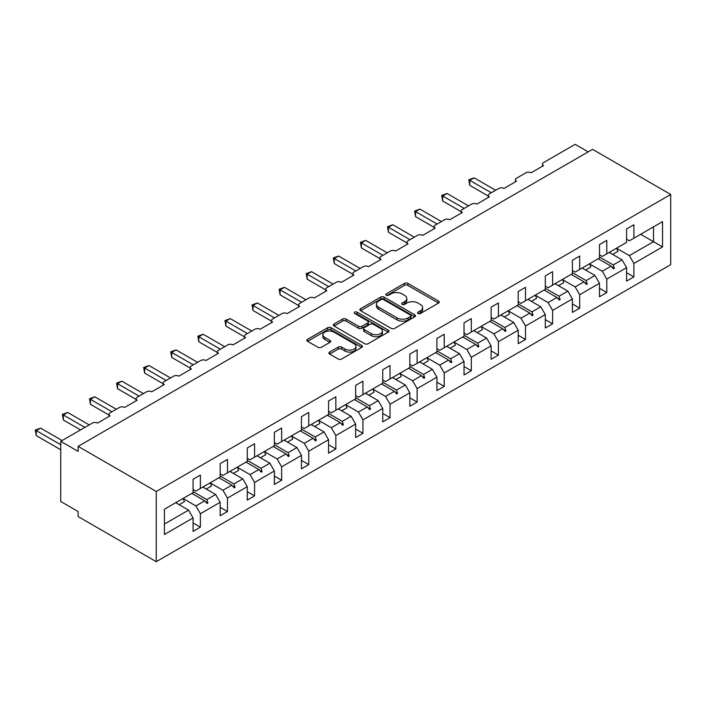 <?xml version="1.0" encoding="UTF-8"?>
<svg xmlns="http://www.w3.org/2000/svg" width="706" height="706" viewBox="0 0 706 706"><rect width="100%" height="100%" fill="white"/><g stroke="black" fill="none" stroke-linecap="round" stroke-linejoin="round"><path stroke-width="1.06" d="M418.049 313.526A1.686 0.971 0 0 0 420.432 313.526L438.55 303.068A2.409 1.394 0 0 0 439.256 302.08A2.409 1.394 0 0 0 438.55 301.091L407.865 283.38A2.409 1.394 0 0 0 404.45 283.38L386.341 293.837A1.686 0.971 0 0 0 385.847 294.526A1.686 0.971 0 0 0 386.341 295.214A1.686 0.971 0 0 0 388.724 295.214L391.071 293.864A7.713 4.457 0 0 1 401.979 293.864L404.538 295.337A7.713 4.457 0 0 1 406.797 298.488A7.713 4.457 0 0 1 404.538 301.638L402.191 302.989A1.686 0.971 0 0 0 401.696 303.677A1.686 0.971 0 0 0 402.191 304.365A1.686 0.971 0 0 0 404.582 304.365L406.921 303.015A7.713 4.457 0 0 1 417.837 303.015L420.388 304.489A7.713 4.457 0 0 1 422.647 307.639A7.713 4.457 0 0 1 420.388 310.79L418.049 312.14A1.686 0.971 0 0 0 417.555 312.829A1.686 0.971 0 0 0 418.049 313.526L418.049 312.14M329.614 352.082A2.409 1.394 0 0 0 328.908 353.062A2.409 1.394 0 0 0 329.614 354.05L338.218 359.019A2.409 1.394 0 0 0 341.633 359.019L361.746 347.405A2.409 1.394 0 0 0 362.452 346.417A2.409 1.394 0 0 0 361.746 345.437L331.061 327.716A2.409 1.394 0 0 0 327.655 327.716L307.534 339.33A2.409 1.394 0 0 0 306.828 340.318A2.409 1.394 0 0 0 307.534 341.298L317.938 347.308A2.409 1.394 0 0 0 321.345 347.308L329.958 342.331A2.409 1.394 0 0 0 330.664 341.351A2.409 1.394 0 0 0 329.958 340.363L324.795 337.389A6.451 3.724 0 0 1 322.907 334.759A6.451 3.724 0 0 1 326.887 331.317A6.451 3.724 0 0 1 333.92 332.12L354.121 343.787A6.451 3.724 0 0 1 356.009 346.417A6.451 3.724 0 0 1 352.029 349.858A6.451 3.724 0 0 1 344.996 349.055L341.633 347.105A2.409 1.394 0 0 0 338.218 347.105L329.614 352.082L329.614 354.05M670.7 194.468L156.264 491.473L156.264 561.667L670.7 264.662L670.7 194.468L592.546 149.345L78.11 446.351L78.11 451.363L60.742 441.338L92.354 423.088A3.68 2.127 180 0 1 97.56 423.088L110.065 415.869A3.68 2.127 0 0 1 108.989 414.369A3.68 2.127 0 0 1 110.065 412.86L119.446 407.45A3.68 2.127 180 0 1 124.653 407.45L137.158 400.231A3.68 2.127 0 0 1 136.081 398.722A3.68 2.127 0 0 1 137.158 397.222L146.539 391.804A3.68 2.127 180 0 1 151.746 391.804L164.251 384.585A3.68 2.127 0 0 1 163.174 383.084A3.68 2.127 0 0 1 164.251 381.575L173.632 376.166A3.68 2.127 180 0 1 178.847 376.166L191.352 368.947A3.68 2.127 0 0 1 190.267 367.438A3.68 2.127 0 0 1 191.352 365.937L200.725 360.519A3.68 2.127 180 0 1 205.94 360.519L218.445 353.3A3.68 2.127 0 0 1 217.36 351.8A3.68 2.127 0 0 1 218.445 350.291L227.817 344.881A3.68 2.127 180 0 1 233.033 344.881L245.538 337.662A3.68 2.127 0 0 1 244.461 336.153A3.68 2.127 0 0 1 245.538 334.653L254.919 329.234A3.68 2.127 180 0 1 260.126 329.234L272.631 322.015A3.68 2.127 0 0 1 271.554 320.515A3.68 2.127 0 0 1 272.631 319.006L282.012 313.596A3.68 2.127 180 0 1 287.218 313.596L299.723 306.369A3.68 2.127 0 0 1 298.647 304.868A3.68 2.127 0 0 1 299.723 303.368L309.104 297.95A3.68 2.127 180 0 1 314.311 297.95L326.816 290.731A3.68 2.127 0 0 1 325.74 289.231A3.68 2.127 0 0 1 326.816 287.721L336.197 282.312A3.68 2.127 180 0 1 341.404 282.312L353.909 275.084A3.68 2.127 0 0 1 352.832 273.584A3.68 2.127 0 0 1 353.909 272.084L363.29 266.665A3.68 2.127 180 0 1 368.497 266.665L381.002 259.446A3.68 2.127 0 0 1 379.925 257.946A3.68 2.127 0 0 1 381.002 256.437L390.383 251.027A3.68 2.127 180 0 1 395.598 251.027L408.094 243.799A3.68 2.127 0 0 1 407.018 242.299A3.68 2.127 0 0 1 408.094 240.799L417.475 235.38A3.68 2.127 180 0 1 422.691 235.38L435.196 228.162A3.68 2.127 0 0 1 434.111 226.652A3.68 2.127 0 0 1 435.196 225.152L444.568 219.734A3.68 2.127 180 0 1 449.784 219.734L462.289 212.515A3.68 2.127 0 0 1 461.203 211.015A3.68 2.127 0 0 1 462.289 209.514L471.661 204.096A3.68 2.127 180 0 1 476.877 204.096L489.382 196.877A3.68 2.127 0 0 1 488.305 195.368A3.68 2.127 0 0 1 489.382 193.868L498.763 188.449A3.68 2.127 180 0 1 503.969 188.449L516.474 181.23A3.68 2.127 0 0 1 515.398 179.73A3.68 2.127 0 0 1 516.474 178.23L525.855 172.811A3.68 2.127 180 0 1 531.062 172.811L543.567 165.592A3.68 2.127 0 0 1 542.49 164.083A3.68 2.127 0 0 1 543.567 162.583L575.178 144.333L588.204 151.852M156.264 491.473L78.11 446.351M391.239 328.405A2.409 1.394 0 0 0 394.645 328.405L414.766 316.791A2.409 1.394 0 0 0 415.472 315.811A2.409 1.394 0 0 0 414.766 314.823L384.082 297.111A2.409 1.394 0 0 0 380.666 297.111L360.554 308.725A2.409 1.394 0 0 0 359.848 309.705A2.409 1.394 0 0 0 360.554 310.693L391.239 328.405M355.347 313.888A1.686 0.971 0 0 1 357.06 314.126L357.06 312.123L388.256 330.134A2.409 1.394 0 0 1 388.962 331.114A2.409 1.394 0 0 1 388.256 332.102L368.144 343.716A2.409 1.394 0 0 1 364.728 343.716L334.044 325.995L334.044 324.028A2.409 1.394 0 0 0 333.338 325.016A2.409 1.394 0 0 0 334.044 325.995M334.044 324.028L342.657 319.059A2.409 1.394 0 0 1 346.064 319.059L358.507 326.243A2.409 1.394 0 0 0 361.922 326.243L367.632 322.942A2.409 1.394 0 0 0 368.338 321.962A2.409 1.394 0 0 0 367.632 320.974L354.677 313.499A1.686 0.971 0 0 1 354.183 312.811A1.686 0.971 0 0 1 355.224 311.911A1.686 0.971 0 0 1 357.06 312.123M193.082 489.47L195.862 491.076L200.38 488.464L200.38 475.032L193.082 479.242L193.082 492.682L164.427 509.22L164.427 534.495L193.082 517.948L188.573 510.129L175.715 502.707M193.082 522.961L200.38 527.17L200.38 513.739L220.175 502.301L215.665 494.482L202.807 487.061M183.048 498.515L195.862 505.911L200.38 513.739M220.175 473.832L222.955 475.429L227.473 472.826L227.473 459.385L220.175 463.604L220.175 477.035L200.38 488.464M220.175 507.323L227.473 511.532L227.473 498.092L247.276 486.663L242.758 478.844L229.909 471.423M206.249 489.046L211.544 485.993A19.653 11.349 60 0 0 210.123 482.842L222.955 490.273L227.473 498.092M247.276 458.185L250.048 459.791L254.566 457.179L254.566 443.747L247.276 447.957L247.276 461.397L227.473 472.826M247.276 491.676L254.566 495.886L254.566 482.454L274.369 471.017L269.851 463.198L257.002 455.776M237.234 467.231L250.048 474.626L254.566 482.454M274.369 442.538L277.149 444.145L281.659 441.541L281.659 428.101L274.369 432.319L274.369 445.751L254.566 457.179M274.369 476.038L281.659 480.248L281.659 466.807L301.462 455.379L296.944 447.56L284.094 440.138M264.335 451.593L277.149 458.988L281.659 466.807M301.462 426.901L304.242 428.507L308.751 425.894L308.751 412.463L301.462 416.672L301.462 430.113L281.659 441.541M301.462 460.391L308.751 464.601L308.751 451.169L328.555 439.732L324.036 431.913L311.187 424.491M291.428 435.946L304.242 443.342L308.751 451.169M328.555 411.254L331.335 412.86L335.853 410.257L335.853 396.816L328.555 401.026L328.555 414.466L308.751 425.894M328.555 444.754L335.853 448.963L335.853 435.523L355.647 424.094L351.129 416.275L338.28 408.853M318.521 420.308L331.335 427.704L335.853 435.523M355.647 395.616L358.427 397.222L362.946 394.61L362.946 381.178L355.647 385.388L355.647 398.828L335.853 410.257M355.647 429.107L362.946 433.316L362.946 419.885L382.74 408.447L378.222 400.629L365.373 393.207M345.613 404.662L358.427 412.057L362.946 419.885M382.74 379.969L385.52 381.575L390.039 378.972L390.039 365.531L382.74 369.741L382.74 383.181L362.946 394.61M382.74 413.46L390.039 417.678L390.039 404.238L409.833 392.81L405.323 384.991L392.465 377.569M372.706 389.024L385.52 396.419L390.039 404.238M409.833 364.331L412.613 365.937L417.131 363.325L417.131 349.894L409.833 354.103L409.833 367.544L390.039 378.972M409.833 397.822L417.131 402.032L417.131 388.6L436.926 377.163L432.416 369.344L419.558 361.922M399.799 373.377L412.613 380.772L417.131 388.6M436.926 348.685L439.706 350.291L444.224 347.687L444.224 334.247L436.926 338.456L436.926 351.897L417.131 363.325M436.926 382.175L444.224 386.394L444.224 372.953L464.027 361.525L459.509 353.706L446.651 346.284M426.892 357.739L439.706 365.134L444.224 372.953M464.027 333.047L466.798 334.653L471.317 332.041L471.317 318.609L464.027 322.818L464.027 336.25L444.224 347.687M464.027 366.538L471.317 370.747L471.317 357.315L491.12 345.878L486.602 338.059L473.752 330.637M453.984 342.092L466.798 349.488L471.317 357.315M491.12 317.4L493.9 319.006L498.41 316.403L498.41 302.962L491.12 307.172L491.12 320.612L471.317 332.041M491.12 350.891L498.41 355.109L498.41 341.669L518.213 330.24L513.694 322.421L500.845 315M481.086 326.446L493.9 333.85L498.41 341.669M518.213 301.762L520.993 303.368L525.502 300.756L525.502 287.324L518.213 291.534L518.213 304.966L498.41 316.403M518.213 335.253L525.502 339.462L525.502 326.031L545.306 314.594L540.787 306.775L527.938 299.353M508.179 310.808L520.993 318.203L525.502 326.031M545.306 286.115L548.085 287.721L552.595 285.118L552.595 271.678L545.306 275.887L545.306 289.328L525.502 300.756M545.306 319.606L552.595 323.825L552.595 310.384L572.398 298.956L567.88 291.128L555.031 283.715M535.272 295.161L548.085 302.565L552.595 310.384M572.398 270.477L575.178 272.084L579.697 269.471L579.697 256.04L572.398 260.249L572.398 273.681L552.595 285.118M572.398 303.968L579.697 308.178L579.697 294.746L599.491 283.309L594.973 275.49L582.123 268.068M562.364 279.523L575.178 286.918L579.697 294.746M599.491 254.831L602.271 256.437L606.789 253.833L606.789 240.393L599.491 244.603L599.491 258.043L579.697 269.471M599.491 288.322L606.789 292.54L606.789 279.099L626.584 267.671L626.584 281.103L633.882 276.893L633.882 263.462L662.537 246.915L653.509 241.699L653.509 226.855L662.537 221.64L662.537 246.915M589.457 263.876L602.271 271.28L606.789 279.099M626.584 239.193L629.364 240.799L633.882 238.187L633.882 224.755L626.584 228.965L626.584 242.396L606.789 253.833M626.584 272.684L633.882 276.893M616.55 248.238L629.364 255.634L633.882 263.462M60.742 441.338L60.742 501.507L78.11 511.532L78.11 516.545L156.264 561.667M200.38 527.17L193.082 531.389L193.082 517.948M227.473 511.532L220.175 515.742L220.175 502.301M254.566 495.886L247.276 500.095L247.276 486.663M281.659 480.248L274.369 484.457L274.369 471.017M308.751 464.601L301.462 468.81L301.462 455.379M335.853 448.963L328.555 453.173L328.555 439.732M362.946 433.316L355.647 437.526L355.647 424.094M390.039 417.678L382.74 421.888L382.74 408.447M417.131 402.032L409.833 406.241L409.833 392.81M444.224 386.394L436.926 390.603L436.926 377.163M471.317 370.747L464.027 374.957L464.027 361.525M498.41 355.109L491.12 359.319L491.12 345.878M525.502 339.462L518.213 343.672L518.213 330.24M552.595 323.825L545.306 328.034L545.306 314.594M579.697 308.178L572.398 312.387L572.398 298.956M606.789 292.54L599.491 296.749L599.491 283.309M633.882 238.187L662.537 221.64M206.832 484.74L207.935 484.104M193.082 491.65L206.832 499.583L215.665 494.482M195.862 505.911L204.696 500.819L207.07 503.457L207.935 502.954L206.832 499.583M191.847 493.397L204.696 500.819M233.924 469.102L235.027 468.466M220.175 476.003L233.924 483.945L242.758 478.844M222.955 490.273L231.789 485.172L234.163 487.82L235.027 487.317L233.924 483.945M218.939 477.75L231.789 485.172M261.017 453.455L262.12 452.82M247.276 460.365L261.017 468.299L269.851 463.198M250.048 474.626L258.881 469.534L261.255 472.173L262.12 471.67L261.017 468.299M246.032 462.112L258.881 469.534M288.11 437.817L289.213 437.182M274.369 444.718L288.11 452.661L296.944 447.56M277.149 458.988L285.983 453.887L288.348 456.535L289.213 456.032L288.11 452.661M273.125 446.466L285.983 453.887M315.203 422.17L316.306 421.535M301.462 429.08L315.203 437.014L324.036 431.913M304.242 443.342L313.076 438.25L315.441 440.888L316.306 440.385L315.203 437.014M300.218 430.828L313.076 438.25M342.295 406.532L343.407 405.897M328.555 413.434L342.295 421.367L351.129 416.275M331.335 427.704L340.168 422.603L342.534 425.25L343.407 424.747L342.295 421.367M327.31 415.181L340.168 422.603M369.397 390.886L370.5 390.25M355.647 397.796L369.397 405.729L378.222 400.629M358.427 412.057L367.261 406.956L369.626 409.604L370.5 409.101L369.397 405.729M354.412 399.543L367.261 406.956M396.49 375.248L397.593 374.612M382.74 382.149L396.49 390.083L405.323 384.991M385.52 396.419L394.354 391.318L396.719 393.966L397.593 393.463L396.49 390.083M381.505 383.896L394.354 391.318M423.582 359.601L424.685 358.966M409.833 366.511L423.582 374.445L432.416 369.344M412.613 380.772L421.447 375.671L423.821 378.319L424.685 377.816L423.582 374.445M408.597 368.258L421.447 375.671M450.675 343.963L451.778 343.328M436.926 350.864L450.675 358.798L459.509 353.706M439.706 365.134L448.539 360.034L450.913 362.672L451.778 362.178L450.675 358.798M435.69 352.612L448.539 360.034M477.768 328.316L478.871 327.681M464.027 335.226L477.768 343.16L486.602 338.059M466.798 349.488L475.632 344.387L478.006 347.034L478.871 346.531L477.768 343.16M462.783 336.974L475.632 344.387M504.861 312.679L505.964 312.034M491.12 319.58L504.861 327.513L513.694 322.421M493.9 333.85L502.725 328.749L505.099 331.388L505.964 330.893L504.861 327.513M489.876 321.327L502.725 328.749M531.953 297.032L533.056 296.396M518.213 303.942L531.953 311.875L540.787 306.775M520.993 318.203L529.827 313.102L532.192 315.75L533.056 315.247L531.953 311.875M516.968 305.689L529.827 313.102M559.046 281.394L560.158 280.75M545.306 288.295L559.046 296.229L567.88 291.128M548.085 302.565L556.919 297.464L559.284 300.103L560.158 299.609L559.046 296.229M544.061 290.042L556.919 297.464M586.139 265.747L587.251 265.112M572.398 272.657L586.139 280.591L594.973 275.49M575.178 286.918L584.012 281.818L586.377 284.465L587.251 283.962L586.139 280.591M571.154 274.405L584.012 281.818M613.24 250.109L614.344 249.465M599.491 257.01L613.24 264.944L622.074 259.843L609.216 252.43M602.271 271.28L611.105 266.18L613.47 268.818L614.344 268.324L613.24 264.944M598.256 258.758L611.105 266.18M622.074 259.843L626.584 267.671M629.364 255.634L653.509 241.699L640.651 234.277M164.427 524.064L188.573 510.129M611.608 266.744L614.344 268.324M584.515 282.382L587.251 283.962M557.422 298.029L560.158 299.609M530.33 313.667L533.056 315.247M503.237 329.314L505.964 330.893M476.144 344.96L478.871 346.531M449.051 360.598L451.778 362.178M421.959 376.245L424.685 377.816M394.857 391.883L397.593 393.463M367.764 407.53L370.5 409.101M340.671 423.168L343.407 424.747M313.579 438.814L316.306 440.385M286.486 454.452L289.213 456.032M259.393 470.099L262.12 471.67M232.3 485.737L235.027 487.317M205.208 501.384L207.935 502.954M418.72 313.755L420.388 312.793A7.713 4.457 0 0 0 422.647 309.643L422.647 307.639M406.797 298.488L406.797 300.491A7.713 4.457 0 0 1 404.538 303.642L402.87 304.604M438.514 303.086L407.865 285.383A2.409 1.394 0 0 0 404.45 285.383L387.012 295.452M414.731 316.809L384.082 299.115A2.409 1.394 0 0 0 380.666 299.115L360.589 310.711M410.504 316.5A1.686 0.971 0 0 0 410.998 315.811A1.686 0.971 0 0 0 410.504 315.123L383.57 299.573A1.686 0.971 0 0 0 381.178 299.573L378.707 300.994A7.713 4.457 0 0 0 376.448 304.145A7.713 4.457 0 0 0 378.707 307.295L397.125 317.929A7.713 4.457 0 0 0 408.033 317.929L410.504 316.5L410.504 318.503A1.686 0.971 0 0 0 410.998 317.815L410.998 315.811M376.448 304.145L376.448 306.148A7.713 4.457 0 0 0 378.707 309.299L378.707 307.295M410.504 318.503L408.033 319.933A7.713 4.457 0 0 1 397.125 319.933L378.707 309.299M334.079 326.013L342.657 321.062L342.657 319.059M368.338 321.962L368.338 323.966A2.409 1.394 0 0 1 367.632 324.954L361.922 328.246A2.409 1.394 0 0 1 358.507 328.246L346.064 321.062A2.409 1.394 0 0 0 342.657 321.062M357.06 314.126L388.221 332.12M371.418 333.7A6.451 3.724 0 0 0 378.451 334.503A6.451 3.724 0 0 0 382.431 331.061A6.451 3.724 0 0 0 380.543 328.431L373.421 324.328A2.409 1.394 0 0 0 370.015 324.328L364.305 327.619A2.409 1.394 0 0 0 363.599 328.608A2.409 1.394 0 0 0 364.305 329.587L371.418 333.7L371.418 335.703A6.451 3.724 0 0 0 378.451 336.515A6.451 3.724 0 0 0 382.431 333.073L382.431 331.061M363.599 328.608L363.599 330.611A2.409 1.394 0 0 0 364.305 331.591L364.305 329.587M371.418 335.703L364.305 331.591M356.009 346.417L356.009 348.429A6.451 3.724 0 0 1 352.029 351.862A6.451 3.724 0 0 1 344.996 351.058L341.633 349.117A2.409 1.394 0 0 0 338.218 349.117L329.649 354.068M322.907 334.759L322.907 336.762A6.451 3.724 0 0 0 324.795 339.392L324.795 337.389M329.923 342.357L324.795 339.392M361.719 347.423L331.061 329.728A2.409 1.394 0 0 0 327.655 329.728L307.569 341.316L307.534 339.33M468.802 179.783L469.755 180.33L469.755 185.343L468.802 179.783L474.097 177.824L469.755 180.33L491.288 192.764M469.755 185.343L488.305 196.056M474.097 177.824L495.63 190.258M609.931 252.016A19.653 11.349 60 0 1 610.496 253.163M616.532 248.203A19.653 11.349 60 0 1 617.953 251.354L612.658 254.407M441.709 195.421L442.662 195.977L442.662 200.989L441.709 195.421L447.004 193.47L442.662 195.977L464.195 208.411M442.662 200.989L461.203 211.694M447.004 193.47L468.537 205.905M582.838 267.653A19.653 11.349 60 0 1 583.403 268.81M589.439 263.85A19.653 11.349 60 0 1 590.86 266.992L585.556 270.054M414.616 211.068L415.569 211.615L415.569 216.627L414.616 211.068L419.911 209.108L415.569 211.615L437.102 224.049M415.569 216.627L434.111 227.341M419.911 209.108L441.444 221.543M555.746 283.3A19.653 11.349 60 0 1 556.31 284.447M562.347 279.488A19.653 11.349 60 0 1 563.767 282.638L558.464 285.692M387.515 226.705L388.476 227.261L388.476 232.274L387.515 226.705L392.818 224.755L388.476 227.261L410.01 239.696M388.476 232.274L407.018 242.979M392.818 224.755L414.351 237.19M528.653 298.938A19.653 11.349 60 0 1 529.218 300.094M535.254 295.134A19.653 11.349 60 0 1 536.666 298.276L531.371 301.338M360.422 242.352L361.384 242.899L361.384 247.912L360.422 242.352L365.726 240.393L361.384 242.899L382.917 255.334M361.384 247.912L379.925 258.625M365.726 240.393L387.259 252.827M501.56 314.585A19.653 11.349 60 0 1 502.125 315.732M508.161 310.772A19.653 11.349 60 0 1 509.573 313.923L504.278 316.976M333.329 257.99L334.282 258.546L334.282 263.559L333.329 257.99L338.624 256.04L334.282 258.546L355.824 270.98M334.282 263.559L352.832 274.263M338.624 256.04L360.166 268.474M474.467 330.223A19.653 11.349 60 0 1 475.032 331.379M481.068 326.419A19.653 11.349 60 0 1 482.48 329.561L477.185 332.623M306.236 273.637L307.189 274.184L307.189 279.197L306.236 273.637L311.531 271.678L307.189 274.184L328.731 286.618M307.189 279.197L325.74 289.91M311.531 271.678L333.073 284.112M447.375 345.869A19.653 11.349 60 0 1 447.939 347.017M453.967 342.057A19.653 11.349 60 0 1 455.388 345.208L450.093 348.27M279.144 289.275L280.097 289.831L280.097 294.843L279.144 289.275L284.439 287.324L280.097 289.831L301.63 302.265M280.097 294.843L298.647 305.548M284.439 287.324L305.972 299.759M420.273 361.507A19.653 11.349 60 0 1 420.838 362.663M426.874 357.704A19.653 11.349 60 0 1 428.295 360.845L423 363.908M252.051 304.921L253.004 305.469L253.004 310.481L252.051 304.921L257.346 302.962L253.004 305.469L274.537 317.903M253.004 310.481L271.554 321.195M257.346 302.962L278.879 315.397M393.18 377.154A19.653 11.349 60 0 1 393.745 378.31M399.781 373.342A19.653 11.349 60 0 1 401.202 376.492L395.907 379.554M224.958 320.559L225.911 321.115L225.911 326.128L224.958 320.559L230.253 318.609L225.911 321.115L247.444 333.55M225.911 326.128L244.461 336.833M230.253 318.609L251.786 331.043M366.087 392.792A19.653 11.349 60 0 1 366.652 393.948M372.689 388.988A19.653 11.349 60 0 1 374.109 392.139L368.806 395.192M197.865 336.206L198.818 336.753L198.818 341.766L197.865 336.206L203.16 334.247L198.818 336.753L220.351 349.188M198.818 341.766L217.36 352.479M203.16 334.247L224.693 346.681M338.995 408.439A19.653 11.349 60 0 1 339.56 409.595M345.596 404.626A19.653 11.349 60 0 1 347.017 407.777L341.713 410.839M170.773 351.844L171.726 352.4L171.726 357.412L170.773 351.844L176.068 349.894L171.726 352.4L193.259 364.834M171.726 357.412L190.267 368.117M176.068 349.894L197.601 362.328M311.902 424.077A19.653 11.349 60 0 1 312.467 425.233M318.503 420.273A19.653 11.349 60 0 1 319.915 423.423L314.62 426.477M143.671 367.491L144.633 368.038L144.633 373.05L143.671 367.491L148.975 365.531L144.633 368.038L166.166 380.472M144.633 373.05L163.174 383.764M148.975 365.531L170.508 377.966M284.809 439.723A19.653 11.349 60 0 1 285.374 440.879M291.41 435.911A19.653 11.349 60 0 1 292.822 439.061L287.527 442.124M116.578 383.129L117.531 383.685L117.531 388.697L116.578 383.129L121.873 381.178L117.531 383.685L139.073 396.119M117.531 388.697L136.081 399.402M121.873 381.178L143.415 393.613M257.716 455.37A19.653 11.349 60 0 1 258.281 456.517M264.318 451.558A19.653 11.349 60 0 1 265.73 454.708L260.435 457.762M89.486 398.775L90.439 399.322L90.439 404.344L89.486 398.775L94.781 396.816L90.439 399.322L111.98 411.757M90.439 404.344L108.989 415.049M94.781 396.816L116.322 409.251M230.624 471.008A19.653 11.349 60 0 1 231.189 472.164M237.216 467.195A19.653 11.349 60 0 1 238.637 470.346L233.342 473.408M62.393 414.413L63.346 414.969L63.346 419.982L62.393 414.413L67.688 412.463L63.346 414.969L84.888 427.404M63.346 419.982L80.546 429.91M67.688 412.463L89.23 424.897M203.531 486.655A19.653 11.349 60 0 1 204.096 487.802M35.3 430.06L36.253 430.607L36.253 435.628L35.3 430.06L40.595 428.101L36.253 430.607L60.742 444.754M36.253 435.628L60.742 449.766M40.595 428.101L62.128 440.535M176.429 502.293A19.653 11.349 60 0 1 176.994 503.449M183.03 498.48A19.653 11.349 60 0 1 184.451 501.631L179.156 504.693M420.388 312.793L420.388 310.79M402.191 304.365L402.191 302.989M404.538 303.642L404.538 301.638M386.341 295.214L386.341 293.837M404.45 285.383L404.45 283.38M407.865 285.383L407.865 283.38M438.55 303.068L438.55 301.091M360.554 310.693L360.554 308.725M380.666 299.115L380.666 297.111M384.082 299.115L384.082 297.111M414.766 316.791L414.766 314.823M397.125 319.933L397.125 317.929M408.033 319.933L408.033 317.929M346.064 321.062L346.064 319.059M358.507 328.246L358.507 326.243M361.922 328.246L361.922 326.243M367.632 324.954L367.632 322.942M388.256 332.102L388.256 330.134M338.218 349.117L338.218 347.105M341.633 349.117L341.633 347.105M344.996 351.058L344.996 349.055M329.958 342.331L329.958 340.363M327.655 329.728L327.655 327.716M331.061 329.728L331.061 327.716M361.746 347.405L361.746 345.437M542.49 166.21L542.49 164.083M515.398 181.857L515.398 179.73M488.305 197.495L488.305 195.368M461.203 213.141L461.203 211.015M434.111 228.788L434.111 226.652M407.018 244.426L407.018 242.299M379.925 260.073L379.925 257.946M352.832 275.711L352.832 273.584M325.74 291.357L325.74 289.231M298.647 306.995L298.647 304.868M271.554 322.642L271.554 320.515M244.461 338.28L244.461 336.153M217.36 353.927L217.36 351.8M190.267 369.565L190.267 367.438M163.174 385.211L163.174 383.084M136.081 400.849L136.081 398.722M108.989 416.496L108.989 414.369"/></g></svg>
